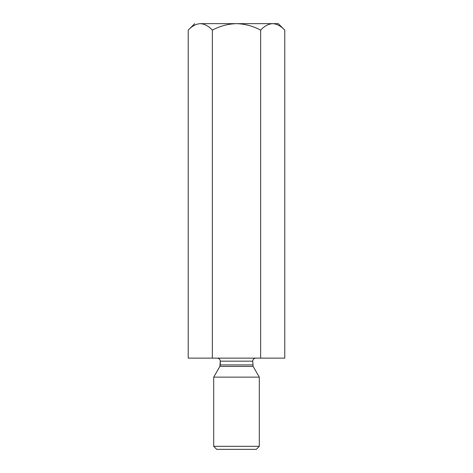 <?xml version="1.0" encoding="UTF-8"?>
<svg xmlns="http://www.w3.org/2000/svg" width="473" height="473" viewBox="0 0 473 473"><rect width="100%" height="100%" fill="white"/><g stroke="black" fill="none" stroke-linecap="round" stroke-linejoin="round"><path stroke-width="0.71" d="M278.307 23.65L284.776 30.118L284.776 358.126L284.776 30.118C280.968 26.05 276.947 23.898 272.708 23.65C268.422 23.922 264.395 26.074 260.641 30.118C253.067 26.068 245.026 23.91 236.5 23.65C227.956 23.91 219.915 26.068 212.359 30.118L212.359 358.126L260.641 358.126L260.641 30.118L260.641 358.126L284.776 358.126L212.359 358.126L212.359 30.118C208.552 26.05 204.531 23.898 200.292 23.65C196.005 23.922 191.979 26.074 188.224 30.118L188.224 358.126L212.359 358.126L188.224 358.126L188.224 30.118C191.979 26.074 196.005 23.922 200.292 23.65C192.895 23.65 192.895 23.65 200.292 23.65C204.531 23.898 208.552 26.05 212.359 30.118C219.915 26.068 227.956 23.91 236.5 23.65L200.292 23.65L236.5 23.65C245.026 23.91 253.067 26.068 260.641 30.118C264.395 26.074 268.422 23.922 272.708 23.65C276.947 23.898 280.968 26.05 284.776 30.118L278.307 23.65L236.5 23.65L278.307 23.65M271.041 23.786L272.685 23.65L271.041 23.786M220.276 364.914L252.724 364.914L220.276 364.914L220.276 361.171L219.868 366.433L253.132 366.433L219.868 366.433L220.276 364.914M252.724 361.171L220.276 361.171L252.724 361.171C252.913 359.338 253.93 358.321 255.763 358.126C253.93 358.321 252.913 359.338 252.724 361.171L253.132 366.433L259.305 377.135L253.132 366.433M213.695 377.135L259.305 377.135L213.695 377.135L213.695 446.311L259.305 446.311L213.695 446.311L213.695 377.135L219.868 366.433M256.265 449.35L216.735 449.35L256.265 449.35L259.305 446.311L259.305 377.135M216.735 449.35L213.695 446.311L216.735 449.35M200.292 23.65C192.895 23.65 192.895 23.65 200.292 23.65M220.276 361.171C220.087 359.332 219.07 358.321 217.237 358.126M188.224 30.118L194.693 23.65"/></g></svg>
